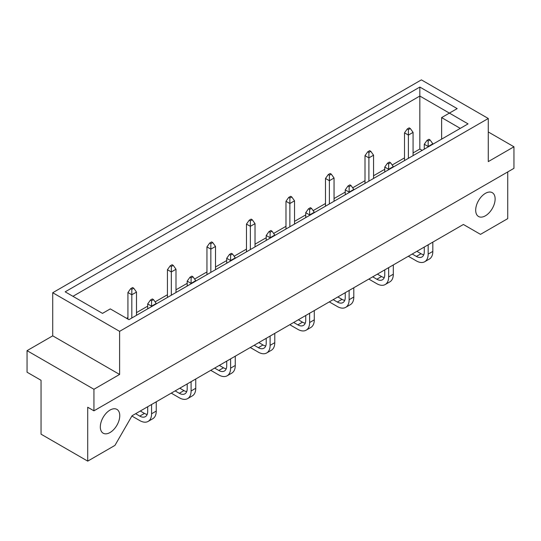 <?xml version="1.0" encoding="UTF-8"?>
<svg xmlns="http://www.w3.org/2000/svg" width="541" height="541" viewBox="0 0 541 541"><rect width="100%" height="100%" fill="white"/><g stroke="black" fill="none" stroke-linecap="round" stroke-linejoin="round"><path stroke-width="0.81" d="M110.039 432.523A13.748 7.939 120 0 0 119.02 420.404A13.748 7.939 120 0 0 116.917 409.388A13.748 7.939 120 0 0 110.039 410.064A13.748 7.939 120 0 0 101.059 422.183A13.748 7.939 120 0 0 103.169 433.199A13.748 7.939 120 0 0 110.039 432.523M485.405 215.805A13.748 7.939 120 0 0 494.386 203.686A13.748 7.939 120 0 0 492.283 192.67A13.748 7.939 120 0 0 485.405 193.353A13.748 7.939 120 0 0 476.425 205.472A13.748 7.939 120 0 0 478.528 216.488A13.748 7.939 120 0 0 485.405 215.805M119.608 374.453L119.608 331.349L488.28 118.493L488.28 161.603L513.95 146.787L513.95 168.339L93.938 410.829L93.938 389.277L119.608 374.453L52.72 335.839L27.05 350.656L27.05 372.208L41.048 380.296L41.048 434.18L87.716 461.128L114.942 445.405L132.051 415.772L463.394 224.474L480.503 234.354L507.728 218.632L507.728 171.93M513.95 146.787L488.28 131.963M93.938 410.829L87.716 407.238L87.716 461.128M27.05 350.656L93.938 389.277M52.72 335.839L52.72 292.728L421.392 79.872L488.28 118.493M457.172 108.613L449.395 113.103L468.06 123.882L128.941 319.67L110.276 308.891L102.499 313.381L65.163 291.829L419.836 87.06L457.172 108.613M119.608 331.349L52.72 292.728M422.169 150.378L419.836 149.032L419.836 96.041L72.94 296.319M419.836 149.032L413.067 152.934M404.512 157.877L392.171 165.005M384.759 169.286L373.56 175.751M364.999 180.687L352.658 187.815M345.246 192.096L334.047 198.561M325.493 203.504L313.151 210.625M305.733 214.905L294.534 221.37M285.979 226.314L273.638 233.441M266.219 237.722L255.021 244.187M246.466 249.124L234.125 256.251M226.713 260.532L215.507 266.997M206.953 271.934L194.611 279.061M187.2 283.342L176.001 289.807M167.44 294.75L155.098 301.878M147.686 306.152L136.488 312.624M127.933 317.56L126.608 318.324M441.618 139.152L441.618 117.593L449.395 113.103L419.836 96.041L419.836 87.06M460.283 128.373L441.618 117.593M136.488 315.315L136.488 292.072L131.821 294.764L127.933 292.519L127.933 319.089M131.821 318.007L131.821 289.293L133.722 288.191L132.599 287.541L130.699 288.644L131.821 289.293M136.488 292.072L133.722 288.191M130.699 288.644L127.933 292.519M131.896 416.043L139.781 420.594A16.676 9.63 -120 0 0 148.119 421.419A16.676 9.63 -120 0 0 151.575 413.784L151.575 404.499M148.119 421.419L152.785 418.727A16.676 9.63 -120 0 0 156.241 411.092L156.241 401.807M156.241 303.907L156.241 303.474L151.575 306.172L147.686 303.927L147.686 308.85M151.575 306.605L151.575 300.695L153.475 299.599L152.352 298.95L150.452 300.045L151.575 300.695M147.686 406.744L147.686 411.539A11.178 6.451 60 0 1 145.373 416.658A11.178 6.451 60 0 1 139.781 416.103L135.629 413.703M147.193 414.426A11.178 6.451 60 0 1 144.454 413.412L140.295 411.011M156.241 303.474L153.475 299.599M150.452 300.045L147.686 303.927M176.001 292.505L176.001 269.256L171.328 271.954L167.44 269.709L167.44 297.442M171.328 295.197L171.328 266.476L173.235 265.381L172.106 264.732L170.205 265.827L171.328 266.476M176.001 269.256L173.235 265.381M170.205 265.827L167.44 269.709M215.507 269.689L215.507 246.446L210.841 249.137L206.953 246.892L206.953 274.632M210.841 272.387L210.841 243.666L212.741 242.571L211.619 241.922L209.719 243.017L210.841 243.666M215.507 246.446L212.741 242.571M209.719 243.017L206.953 246.892M255.021 246.879L255.021 223.636L250.355 226.327L246.466 224.082L246.466 251.815M250.355 249.57L250.355 220.856L252.255 219.754L251.132 219.105L249.232 220.207L250.355 220.856M255.021 223.636L252.255 219.754M249.232 220.207L246.466 224.082M294.534 224.069L294.534 200.819L289.868 203.517L285.979 201.272L285.979 229.005M289.868 226.76L289.868 198.04L291.768 196.944L290.645 196.295L288.745 197.391L289.868 198.04M294.534 200.819L291.768 196.944M288.745 197.391L285.979 201.272M171.254 393.138L179.294 397.784A16.676 9.63 -120 0 0 187.632 398.609A16.676 9.63 -120 0 0 191.088 390.974L191.088 381.689M187.632 398.609L192.298 395.911A16.676 9.63 -120 0 0 195.754 388.282L195.754 378.991M195.754 281.097L195.754 280.664L191.088 283.356L187.2 281.11L187.2 286.033M191.088 283.788L191.088 277.885L192.988 276.789L191.866 276.14L189.965 277.235L191.088 277.885M187.2 383.934L187.2 388.729A11.178 6.451 60 0 1 184.887 393.841A11.178 6.451 60 0 1 179.294 393.293L175.142 390.893M186.706 391.616A11.178 6.451 60 0 1 183.96 390.595L179.808 388.201M195.754 280.664L192.988 276.789M189.965 277.235L187.2 281.11M210.767 370.328L218.807 374.967A16.676 9.63 -120 0 0 227.146 375.792A16.676 9.63 -120 0 0 230.601 368.164L230.601 358.872M227.146 375.792L231.812 373.101A16.676 9.63 -120 0 0 235.267 365.466L235.267 356.181M235.267 258.287L235.267 257.854L230.601 260.546L226.713 258.3L226.713 263.224M230.601 260.978L230.601 255.075L232.502 253.972L231.379 253.323L229.479 254.426L230.601 255.075M226.713 361.118L226.713 365.919A11.178 6.451 60 0 1 224.393 371.031A11.178 6.451 60 0 1 218.807 370.477L214.655 368.083M226.219 368.8A11.178 6.451 60 0 1 223.474 367.785L219.321 365.385M235.267 257.854L232.502 253.972M229.479 254.426L226.713 258.3M250.28 347.511L258.321 352.157A16.676 9.63 -120 0 0 266.659 352.982A16.676 9.63 -120 0 0 270.108 345.347L270.108 336.062M266.659 352.982L271.325 350.291A16.676 9.63 -120 0 0 274.781 342.656L274.781 333.371M274.781 235.47L274.781 235.037L270.108 237.736L266.219 235.491L266.219 240.414M270.108 238.168L270.108 232.258L272.015 231.163L270.892 230.513L268.985 231.609L270.108 232.258M266.219 338.308L266.219 343.102A11.178 6.451 60 0 1 263.907 348.221A11.178 6.451 60 0 1 258.321 347.667L254.169 345.266M265.732 345.99A11.178 6.451 60 0 1 262.987 344.975L258.835 342.575M274.781 235.037L272.015 231.163M268.985 231.609L266.219 235.491M289.787 324.701L297.834 329.347A16.676 9.63 -120 0 0 306.172 330.172A16.676 9.63 -120 0 0 309.621 322.537L309.621 313.253M306.172 330.172L310.838 327.474A16.676 9.63 -120 0 0 314.287 319.846L314.287 310.554M314.287 212.66L314.287 212.228L309.621 214.926L305.733 212.674L305.733 217.597M309.621 215.352L309.621 209.448L311.521 208.353L310.399 207.703L308.498 208.799L309.621 209.448M305.733 315.498L305.733 320.292A11.178 6.451 60 0 1 303.42 325.411A11.178 6.451 60 0 1 297.834 324.857L293.675 322.456M305.246 323.18A11.178 6.451 60 0 1 302.5 322.159L298.348 319.765M314.287 212.228L311.521 208.353M308.498 208.799L305.733 212.674M334.047 201.252L334.047 178.009L329.381 180.708L325.493 178.462L325.493 206.195M329.381 203.95L329.381 175.23L331.281 174.134L330.159 173.485L328.259 174.581L329.381 175.23M334.047 178.009L331.281 174.134M328.259 174.581L325.493 178.462M373.56 178.442L373.56 155.199L368.894 157.891L364.999 155.646L364.999 183.385M368.894 181.14L368.894 152.42L370.795 151.318L369.672 150.669L367.765 151.771L368.894 152.42M373.56 155.199L370.795 151.318M367.765 151.771L364.999 155.646M413.067 155.632L413.067 132.383L408.401 135.081L404.512 132.836L404.512 160.569M408.401 158.324L408.401 129.603L410.301 128.508L409.179 127.859L407.278 128.954L408.401 129.603M413.067 132.383L410.301 128.508M407.278 128.954L404.512 132.836M329.3 301.892L337.341 306.531A16.676 9.63 -120 0 0 345.679 307.362A16.676 9.63 -120 0 0 349.134 299.728L349.134 290.436M345.679 307.362L350.352 304.664A16.676 9.63 -120 0 0 353.8 297.029L353.8 287.744M353.8 189.85L353.8 189.418L349.134 192.109L345.246 189.864L345.246 194.787M349.134 192.542L349.134 186.638L351.035 185.536L349.912 184.887L348.012 185.989L349.134 186.638M345.246 292.681L345.246 297.482A11.178 6.451 60 0 1 342.933 302.595A11.178 6.451 60 0 1 337.341 302.04L333.188 299.646M344.752 300.363A11.178 6.451 60 0 1 342.013 299.349L337.855 296.948M353.8 189.418L351.035 185.536M348.012 185.989L345.246 189.864M368.813 279.075L376.854 283.721A16.676 9.63 -120 0 0 385.192 284.546A16.676 9.63 -120 0 0 388.648 276.911L388.648 267.626M385.192 284.546L389.858 281.854A16.676 9.63 -120 0 0 393.314 274.219L393.314 264.934M393.314 167.034L393.314 166.601L388.648 169.299L384.759 167.054L384.759 171.977M388.648 169.732L388.648 163.822L390.548 162.726L389.425 162.077L387.525 163.172L388.648 163.822M384.759 269.871L384.759 274.666A11.178 6.451 60 0 1 382.446 279.785A11.178 6.451 60 0 1 376.854 279.23L372.702 276.83M384.266 277.553A11.178 6.451 60 0 1 381.52 276.539L377.368 274.138M393.314 166.601L390.548 162.726M387.525 163.172L384.759 167.054M408.327 256.265L416.367 260.911A16.676 9.63 -120 0 0 424.705 261.736A16.676 9.63 -120 0 0 428.161 254.101L428.161 244.816M424.705 261.736L429.371 259.038A16.676 9.63 -120 0 0 432.827 251.409L432.827 242.118M432.827 144.224L432.827 143.791L428.161 146.489L424.272 144.244L424.272 149.167M428.161 146.922L428.161 141.012L430.061 139.916L428.939 139.267L427.038 140.362L428.161 141.012M424.272 247.061L424.272 251.856A11.178 6.451 60 0 1 421.953 256.975A11.178 6.451 60 0 1 416.367 256.42L412.215 254.02M423.779 254.743A11.178 6.451 60 0 1 421.033 253.722L416.881 251.328M432.827 143.791L430.061 139.916M427.038 140.362L424.272 144.244M151.575 413.784L156.241 411.092M139.781 416.103L144.454 413.412M191.088 390.974L195.754 388.282M179.294 393.293L183.96 390.595M230.601 368.164L235.267 365.466M218.807 370.477L223.474 367.785M270.108 345.347L274.781 342.656M258.321 347.667L262.987 344.975M309.621 322.537L314.287 319.846M297.834 324.857L302.5 322.159M349.134 299.728L353.8 297.029M337.341 302.04L342.013 299.349M388.648 276.911L393.314 274.219M376.854 279.23L381.52 276.539M428.161 254.101L432.827 251.409M416.367 256.42L421.033 253.722"/></g></svg>
